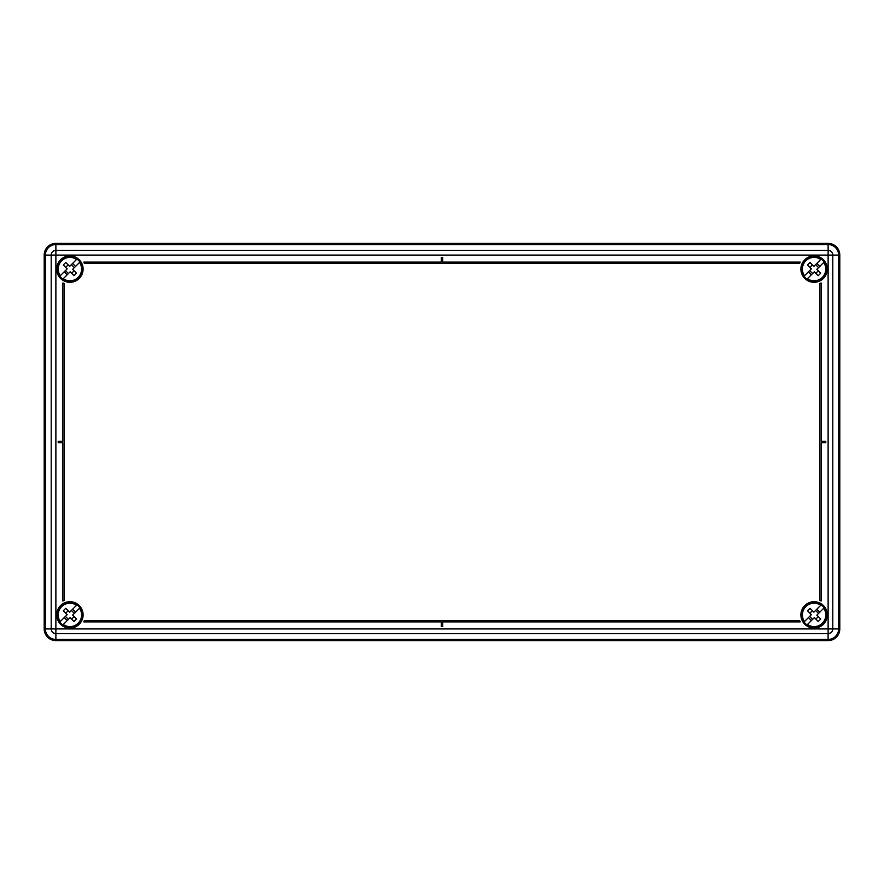 <?xml version="1.0" encoding="UTF-8"?>
<svg xmlns="http://www.w3.org/2000/svg" width="884" height="884" viewBox="0 0 884 884"><rect width="100%" height="100%" fill="white"/><g stroke="black" fill="none" stroke-linecap="round" stroke-linejoin="round"><path stroke-width="1.33" d="M44.2 628.922A11.68 11.68 0 0 0 55.88 640.613A11.68 11.68 0 0 1 44.2 628.922L44.2 255.078A11.68 11.68 0 0 1 55.88 243.387L828.12 243.387A11.68 11.68 0 0 1 839.8 255.078L839.8 628.922A11.68 11.68 0 0 1 828.12 640.613L55.88 640.613A11.68 11.68 0 0 1 44.2 628.922L45.371 628.922A10.52 10.52 0 0 0 55.88 639.441L828.12 639.441A10.52 10.52 0 0 0 838.629 628.922L838.629 255.078A10.52 10.52 0 0 0 828.12 244.559L55.88 244.559A10.52 10.52 0 0 0 45.371 255.078L45.371 628.922L51.206 628.922L51.206 255.078L51.206 628.922L828.12 628.922L828.12 255.078L55.88 255.078L55.88 633.596A4.674 4.674 0 0 1 51.206 628.922A4.674 4.674 0 0 0 55.88 633.596L55.88 640.613M753.312 640.613L129.108 640.613M828.816 639.419L828.993 640.58L837.701 635.607M838.739 633.795L839.424 631.85M828.816 244.581L828.993 243.42M55.184 244.581L55.007 243.42L46.299 248.393M45.261 250.205L44.576 252.15M44.233 629.806L49.206 638.513M51.007 639.541L52.952 640.237M814.098 255.896A13.205 13.205 0 0 1 827.302 269.09A13.205 13.205 0 0 1 814.098 282.294A13.205 13.205 0 0 1 800.893 269.09A13.205 13.205 0 0 1 814.098 255.896M69.902 255.896A13.205 13.205 0 0 1 83.107 269.09A13.205 13.205 0 0 1 69.902 282.294A13.205 13.205 0 0 1 56.698 269.09A13.205 13.205 0 0 1 69.902 255.896M814.098 601.706A13.205 13.205 0 0 1 827.302 614.91A13.205 13.205 0 0 1 814.098 628.104A13.205 13.205 0 0 1 800.893 614.91A13.205 13.205 0 0 1 814.098 601.706M69.902 601.706A13.205 13.205 0 0 1 83.107 614.91A13.205 13.205 0 0 1 69.902 628.104A13.205 13.205 0 0 1 56.698 614.91A13.205 13.205 0 0 1 69.902 601.706M55.88 250.404L55.88 255.078L51.206 255.078A4.674 4.674 0 0 1 55.88 250.404L55.88 243.387A11.68 11.68 0 0 0 44.2 255.078L51.206 255.078A4.674 4.674 0 0 1 55.88 250.404L828.12 250.404A4.674 4.674 0 0 1 832.794 255.078A4.674 4.674 0 0 0 828.12 250.404L828.12 243.387A11.68 11.68 0 0 1 839.8 255.078L832.794 255.078L832.794 628.922L832.794 255.078A4.674 4.674 0 0 0 828.12 250.404L828.12 255.078L832.794 255.078M828.12 633.596L828.12 640.613A11.68 11.68 0 0 0 839.8 628.922L832.794 628.922A4.674 4.674 0 0 1 828.12 633.596L828.12 628.922L832.794 628.922A4.674 4.674 0 0 1 828.12 633.596L55.88 633.596M64.3 283.587A15.536 15.536 0 0 1 62.897 282.957L62.897 441.304L58.222 441.304L58.222 442.696L62.897 442.696L62.897 601.043A15.536 15.536 0 0 1 64.3 600.413L64.3 283.587M800.23 621.916A15.536 15.536 0 0 1 799.611 620.513L84.389 620.513A15.536 15.536 0 0 1 83.77 621.916L441.304 621.916L441.304 626.59L442.696 626.59L442.696 621.916L800.23 621.916M819.7 600.413A15.536 15.536 0 0 1 821.103 601.043L821.103 442.696L825.778 442.696L825.778 441.304L821.103 441.304L821.103 282.957A15.536 15.536 0 0 1 819.7 283.587L819.7 600.413M83.77 262.084A15.536 15.536 0 0 1 84.389 263.487L799.611 263.487A15.536 15.536 0 0 1 800.23 262.084L442.696 262.084L442.696 257.41L441.304 257.41L441.304 262.084L83.77 262.084M78.577 606.236A12.265 12.265 0 0 1 78.577 623.585A12.265 12.265 0 0 1 59.869 621.96A12.265 12.265 0 0 1 76.963 604.877A12.265 12.265 0 0 1 78.577 606.236M69.659 612.181L76.543 605.297A11.68 11.68 0 0 0 60.289 621.54L67.173 614.656L63.328 610.811A23.183 10.166 -45 0 1 65.803 608.325L69.659 612.181M72.632 615.154L79.936 607.849A12.265 12.265 0 0 1 62.841 624.944L70.145 617.629L74.002 621.485A23.183 10.166 -45 0 0 76.477 619.01L72.632 615.154M62.841 624.944L63.261 624.524A11.68 11.68 0 0 0 79.516 608.269L79.936 607.849M75.571 612.214L72.599 609.231M59.869 621.96L60.289 621.54L59.869 621.96A12.265 12.265 0 0 1 76.963 604.877M67.206 620.579L64.234 617.607M71.394 610.446L74.367 613.419M65.438 616.391L68.411 619.364M71.637 619.12L74.112 616.645M65.692 613.176L68.167 610.689M60.819 623.994A12.851 12.851 0 0 1 60.819 605.816A12.851 12.851 0 0 1 78.985 605.816A12.851 12.851 0 0 1 78.985 623.994A12.851 12.851 0 0 1 60.819 623.994M822.772 606.236A12.265 12.265 0 0 1 822.772 623.585A12.265 12.265 0 0 1 804.064 621.96A12.265 12.265 0 0 1 821.159 604.877A12.265 12.265 0 0 1 822.772 606.236M813.855 612.181L821.159 604.877A12.265 12.265 0 0 0 804.064 621.96L811.368 614.656L807.523 610.811A23.183 10.166 -45 0 1 809.998 608.325L813.855 612.181M820.739 605.297L821.159 604.877A12.265 12.265 0 0 0 804.064 621.96L804.484 621.54A11.68 11.68 0 0 1 820.739 605.297M816.827 615.154L824.131 607.849A12.265 12.265 0 0 1 807.037 624.944L814.341 617.629L818.197 621.485A23.183 10.166 -45 0 0 820.672 619.01L816.827 615.154M807.037 624.944L807.457 624.524A11.68 11.68 0 0 0 823.711 608.269L824.131 607.849M819.766 612.214L816.794 609.231M811.401 620.579L808.429 617.607M815.589 610.446L818.562 613.419M809.634 616.391L812.606 619.364M815.833 619.12L818.308 616.645M809.888 613.176L812.363 610.689M805.015 623.994A12.851 12.851 0 0 1 805.015 605.816A12.851 12.851 0 0 1 823.181 605.816A12.851 12.851 0 0 1 823.181 623.994A12.851 12.851 0 0 1 805.015 623.994M78.577 260.415A12.265 12.265 0 0 1 78.577 277.764A12.265 12.265 0 0 1 59.869 276.151A12.265 12.265 0 0 1 76.963 259.056A12.265 12.265 0 0 1 78.577 260.415M69.659 266.371L76.963 259.056A12.265 12.265 0 0 0 59.869 276.151L67.173 268.846L63.328 264.99A23.183 10.166 -45 0 1 65.803 262.515L69.659 266.371M76.543 259.476L76.963 259.056A12.265 12.265 0 0 0 59.869 276.151L60.289 275.731A11.68 11.68 0 0 1 76.543 259.476M72.632 269.344L79.936 262.04A12.265 12.265 0 0 1 62.841 279.123L70.145 271.819L74.002 275.675A23.183 10.166 -45 0 0 76.477 273.189L72.632 269.344M62.841 279.123L63.261 278.703A11.68 11.68 0 0 0 79.516 262.46L79.936 262.04M75.571 266.393L72.599 263.421M67.206 274.769L64.234 271.786M71.394 264.636L74.367 267.609M65.438 270.581L68.411 273.554M71.637 273.311L74.112 270.824M65.692 267.355L68.167 264.88M60.819 278.184A12.851 12.851 0 0 1 60.819 260.007A12.851 12.851 0 0 1 78.985 260.007A12.851 12.851 0 0 1 78.985 278.184A12.851 12.851 0 0 1 60.819 278.184M822.772 260.415A12.265 12.265 0 0 1 822.772 277.764A12.265 12.265 0 0 1 804.064 276.151A12.265 12.265 0 0 1 821.159 259.056A12.265 12.265 0 0 1 822.772 260.415M813.855 266.371L820.739 259.476A11.68 11.68 0 0 0 804.484 275.731L811.368 268.846L807.523 264.99A23.183 10.166 -45 0 1 809.998 262.515L813.855 266.371M816.827 269.344L824.131 262.04A12.265 12.265 0 0 1 807.037 279.123L814.341 271.819L818.197 275.675A23.183 10.166 -45 0 0 820.672 273.189L816.827 269.344M807.037 279.123L807.457 278.703A11.68 11.68 0 0 0 823.711 262.46L824.131 262.04M819.766 266.393L816.794 263.421M804.064 276.151L804.484 275.731L804.064 276.151A12.265 12.265 0 0 1 821.159 259.056M811.401 274.769L808.429 271.786M815.589 264.636L818.562 267.609M809.634 270.581L812.606 273.554M815.833 273.311L818.308 270.824M809.888 267.355L812.363 264.88M805.015 278.184A12.851 12.851 0 0 1 805.015 260.007A12.851 12.851 0 0 1 823.181 260.007A12.851 12.851 0 0 1 823.181 278.184A12.851 12.851 0 0 1 805.015 278.184M804.064 621.96A12.265 12.265 0 0 1 821.159 604.877M59.869 276.151A12.265 12.265 0 0 1 76.963 259.056"/></g></svg>
